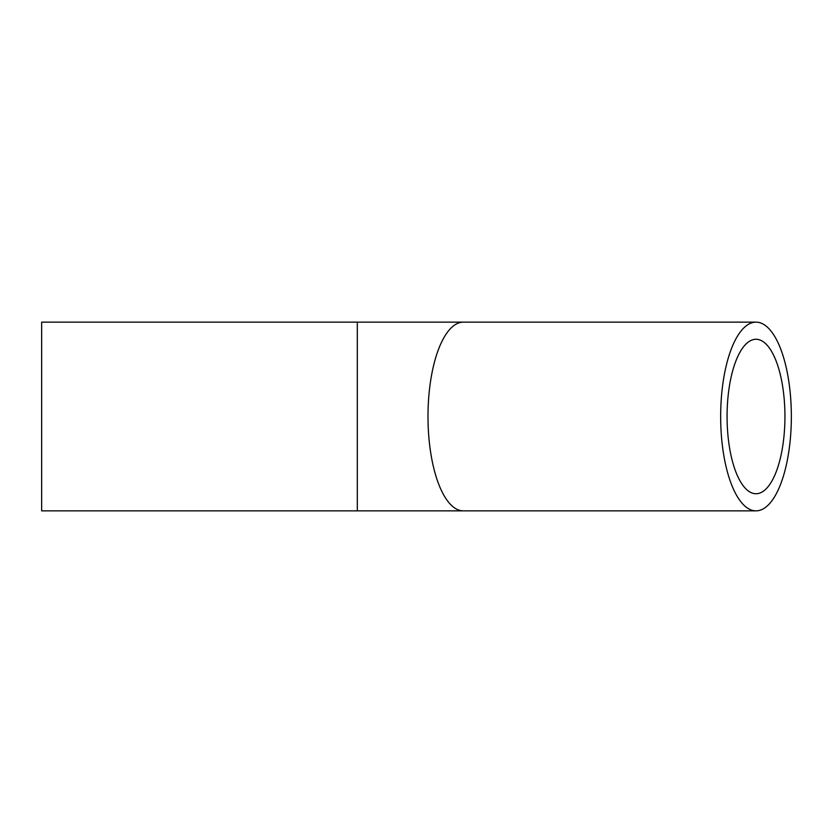 <?xml version="1.0" encoding="UTF-8"?>
<svg xmlns="http://www.w3.org/2000/svg" width="833" height="833" viewBox="0 0 833 833"><rect width="100%" height="100%" fill="white"/><g stroke="black" fill="none" stroke-linecap="round" stroke-linejoin="round"><path stroke-width="1.25" d="M727.074 416.5A77.24 28.936 -90 0 1 756 339.26A77.24 28.936 -90 0 1 784.936 416.5A77.24 28.936 -90 0 1 756 493.74A77.24 28.936 -90 0 1 727.074 416.5M791.35 416.5A94.358 35.35 90 0 0 756 322.142A94.358 35.35 90 0 0 720.66 416.5A94.358 35.35 90 0 0 756 510.858A94.358 35.35 90 0 0 791.35 416.5M357.305 322.142L41.65 322.142L41.65 510.858L357.305 510.858L357.305 322.142L463.335 322.142A94.358 35.35 90 0 0 427.995 416.5A94.358 35.35 90 0 0 463.335 510.858L756 510.858M463.335 322.142L756 322.142M463.335 510.858L357.305 510.858"/></g></svg>
